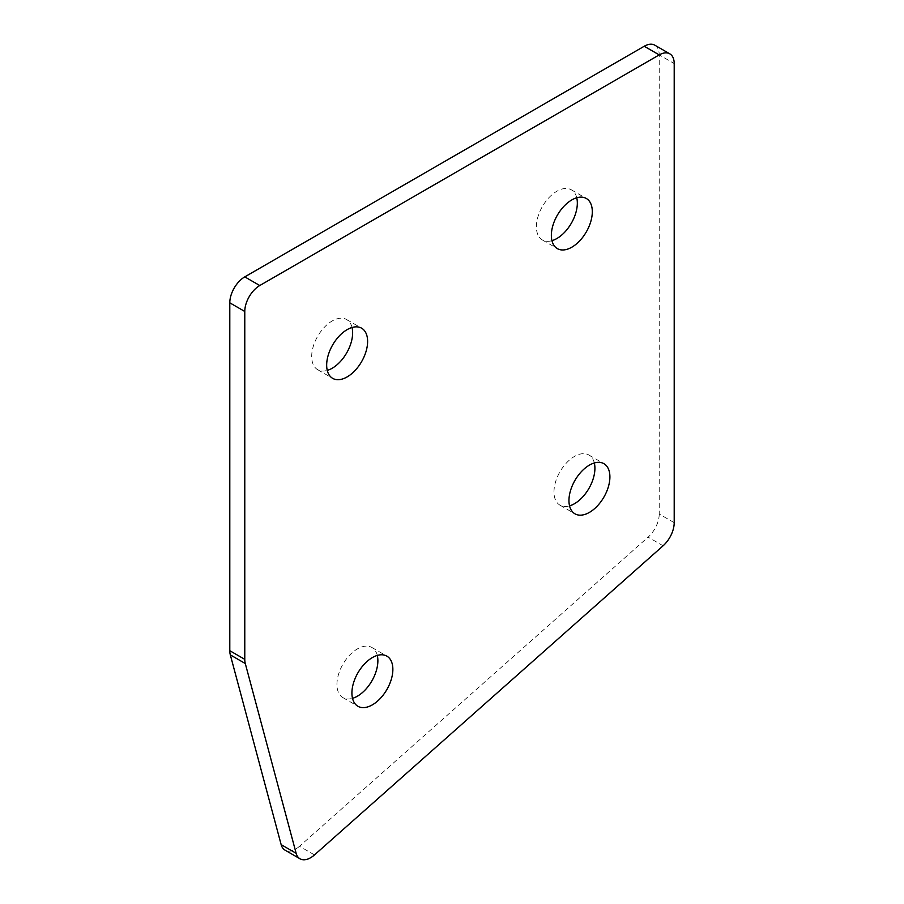 <?xml version="1.0" encoding="UTF-8"?>
<svg xmlns="http://www.w3.org/2000/svg" width="904" height="904" viewBox="0 0 904 904"><rect width="100%" height="100%" fill="white"/><g stroke="black" fill="none" stroke-linecap="round" stroke-linejoin="round"><path stroke-width="0.68" stroke-dasharray="4.52 3.39" d="M352.04 327.485A28.951 16.713 120 0 0 346.639 319.553A28.951 16.713 120 0 0 332.163 320.988A28.951 16.713 120 0 0 313.247 346.492A28.951 16.713 120 0 0 317.688 369.691A28.951 16.713 120 0 0 327.259 370.403M377.284 655.423A28.951 16.713 120 0 0 371.883 647.479A28.951 16.713 120 0 0 357.408 648.914A28.951 16.713 120 0 0 338.503 674.429A28.951 16.713 120 0 0 342.932 697.628A28.951 16.713 120 0 0 352.515 698.34M594.323 462.961A28.951 16.713 120 0 0 588.922 455.017A28.951 16.713 120 0 0 574.447 456.452A28.951 16.713 120 0 0 555.542 481.968A28.951 16.713 120 0 0 559.971 505.166A28.951 16.713 120 0 0 569.554 505.878M576.741 197.761A28.951 16.713 120 0 0 571.339 189.817A28.951 16.713 120 0 0 556.853 191.252A28.951 16.713 120 0 0 537.948 216.768A28.951 16.713 120 0 0 542.377 239.967A28.951 16.713 120 0 0 551.96 240.679M674.203 522.67L659.219 514.026L659.219 54.895L674.203 63.551M659.219 514.026A21.187 12.227 -60 0 1 648.111 537.145L663.095 545.79M314.479 854.924L299.495 846.28L648.111 537.145M299.495 846.28A21.187 12.227 -60 0 1 285.031 850.155M654.835 45.2A21.187 12.227 -60 0 1 659.219 54.895M346.639 319.553L361.623 328.197M371.883 647.479L386.867 656.134M588.922 455.017L603.906 463.673M571.339 189.817L586.312 198.473M542.377 239.967L557.361 248.623M559.971 505.166L574.955 513.822M342.932 697.628L357.916 706.273M317.688 369.691L332.661 378.347"/><path stroke-width="1.36" d="M347.147 376.911A28.951 16.713 120 0 0 366.052 351.396A28.951 16.713 120 0 0 361.623 328.197A28.951 16.713 120 0 0 347.147 329.632A28.951 16.713 120 0 0 328.231 355.148A28.951 16.713 120 0 0 332.661 378.347A28.951 16.713 120 0 0 347.147 376.911M327.259 370.403A28.951 16.713 120 0 0 332.163 368.267A28.951 16.713 120 0 0 352.04 327.485M372.391 704.837A28.951 16.713 120 0 0 391.308 679.333A28.951 16.713 120 0 0 386.867 656.134A28.951 16.713 120 0 0 372.391 657.57A28.951 16.713 120 0 0 353.475 683.074A28.951 16.713 120 0 0 357.916 706.273A28.951 16.713 120 0 0 372.391 704.837M352.515 698.34A28.951 16.713 120 0 0 357.408 696.193A28.951 16.713 120 0 0 377.284 655.423M589.431 512.387A28.951 16.713 120 0 0 608.347 486.872A28.951 16.713 120 0 0 603.906 463.673A28.951 16.713 120 0 0 589.431 465.108A28.951 16.713 120 0 0 570.514 490.623A28.951 16.713 120 0 0 574.955 513.822A28.951 16.713 120 0 0 589.431 512.387M569.554 505.878A28.951 16.713 120 0 0 574.447 503.731A28.951 16.713 120 0 0 594.323 462.961M571.837 247.187A28.951 16.713 120 0 0 590.753 221.672A28.951 16.713 120 0 0 586.312 198.473A28.951 16.713 120 0 0 571.837 199.908A28.951 16.713 120 0 0 552.92 225.412A28.951 16.713 120 0 0 557.361 248.623A28.951 16.713 120 0 0 571.837 247.187M551.96 240.679A28.951 16.713 120 0 0 556.853 238.532A28.951 16.713 120 0 0 576.741 197.761M300.015 858.8L285.031 850.155A21.187 12.227 -60 0 1 281.155 844.641L296.139 853.286A21.187 12.227 120 0 0 300.015 858.8A21.187 12.227 120 0 0 314.479 854.924L663.095 545.79A21.187 12.227 120 0 0 674.203 522.67L674.203 63.551A21.187 12.227 120 0 0 669.807 53.844A21.187 12.227 120 0 0 659.219 54.895L259.764 285.528A21.187 12.227 120 0 0 244.781 311.473L244.781 659.355A21.187 12.227 120 0 0 245.289 663.536L296.139 853.286M245.289 663.536L230.317 654.88L281.155 844.641M230.317 654.88A21.187 12.227 -60 0 1 229.797 650.699L244.781 659.355M244.781 311.473L229.797 302.817L229.797 650.699M229.797 302.817A21.187 12.227 -60 0 1 244.781 276.873L259.764 285.528M659.219 54.895L644.236 46.251L244.781 276.873M644.236 46.251A21.187 12.227 -60 0 1 654.835 45.2L669.807 53.844"/></g></svg>
